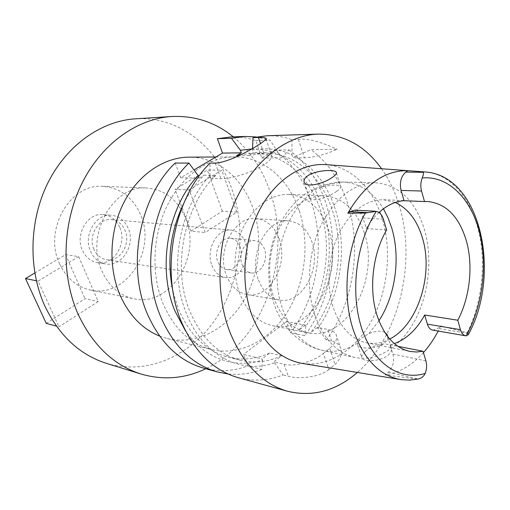 <?xml version="1.0" encoding="UTF-8"?>
<svg xmlns="http://www.w3.org/2000/svg" width="510" height="510" viewBox="0 0 510 510"><rect width="100%" height="100%" fill="white"/><g stroke="black" fill="none" stroke-linecap="round" stroke-linejoin="round"><path stroke-width="0.38" stroke-dasharray="2.55 1.91" d="M378.962 212.498C374.257 216.852 370.031 222.181 366.288 228.493L363.031 217.936C361.411 213.142 358.708 210.541 354.934 210.126M389.729 339.016C382.098 343.013 374.359 344.269 366.499 342.796C351.619 339.469 340.603 327.93 333.457 308.18C326.037 285.976 327.994 256.657 338.461 234.453C350.389 211.427 365.402 199.85 383.494 199.716L395.314 202.47M386.644 229.978L366.288 228.493M417.582 379.191L385.254 374.952L388.346 372.211C393.025 367.245 394.549 361.214 392.923 354.112L389.997 344.792L394.357 343.593M302.876 363.509C329.524 367.289 356.567 348.929 372.262 319.528C387.9 289.999 391.878 251.169 382.462 219.447C373.556 189.21 352.098 166.846 326.502 164.679M432.824 330.155L437.975 328.395L440.78 325.922L467.243 332.743L468.212 333.514L468.288 334.751M440.78 325.922L438.205 331.079M423.428 352.614C412.042 365.3 399.311 372.746 385.254 374.952M365.377 351.473C372.332 344.996 388.339 340.839 391.062 347.049C392.273 349.541 391.355 352.193 388.32 355.017C381.078 361.494 363.987 362.247 362.036 358.23C361.08 356.42 362.196 354.169 365.377 351.473M389.997 344.792L397.991 346.354M315.084 315.741C323.837 339.303 337.116 353.207 354.915 357.459C377.375 362.189 401.007 346.59 414.942 320.382C428.853 294.072 432.678 258.889 424.69 230.45C415.669 200.946 399.33 185.047 375.672 182.752C353.57 183.23 335.255 197.561 320.739 225.739C308.014 252.941 305.809 288.768 315.084 315.741M336.606 191.339C328.612 197.287 311.642 202.884 309.321 197.612L308.983 195.311L313 190.676L321.491 186.921C331.513 184.754 337.894 184.531 340.629 186.258C341.4 187.31 340.055 189 336.606 191.339M364.344 232.962C356.707 210.126 343.345 197.721 324.258 195.738C305.923 195.859 290.821 206.907 278.951 228.875C268.541 250.059 266.762 278.046 274.399 299.344C281.73 318.259 292.918 329.409 307.976 332.788C346.59 341.847 380.231 278.645 364.344 232.962M384.763 332.354C380.517 330.423 375.175 330.894 368.73 333.769L361.093 338.315L357.472 343.141L357.765 345.206C359.684 349.312 377.336 349.375 384.521 342.988C386.822 340.954 387.906 338.831 387.753 336.619M239.725 293.53C232.101 273.079 233.758 246.298 243.965 226.032C255.612 205.014 270.517 194.45 288.685 194.355C307.632 196.267 320.949 208.208 328.644 230.176C344.645 274.157 311.368 334.783 273.073 325.801C258.143 322.454 247.031 311.699 239.725 293.53M258.525 280.137C262.988 291.516 269.93 298.14 279.359 300.007C301.965 304.782 321.778 268.387 311.967 242.059C307.371 229.302 299.631 222.252 288.756 220.906C267.234 217.904 248.115 254.292 258.525 280.137M279.199 238.992C289.023 264.365 269.484 299.319 247.101 294.601C237.768 292.765 230.883 286.371 226.44 275.419C216.081 250.563 234.823 215.679 256.135 218.599C266.902 219.912 274.59 226.714 279.199 238.992M242.084 264.62C243.99 269.433 247.012 272.206 251.149 272.926C260.521 274.705 268.732 259.87 264.492 249.148C262.554 244.086 259.386 241.249 254.987 240.618C245.814 239.165 237.743 253.986 242.084 264.62M239.923 246.502C244.156 256.912 236.047 271.282 226.765 269.529C222.666 268.815 219.663 266.124 217.764 261.445C213.441 251.124 221.391 236.78 230.488 238.208C234.842 238.827 237.985 241.587 239.923 246.502M211.93 265.378C214.793 272.372 219.287 276.426 225.394 277.542C239.541 280.328 251.876 258.551 245.501 242.734C242.556 235.212 237.737 230.998 231.03 230.099C217.33 228.066 205.351 249.792 211.93 265.378M93.936 249.262C87.663 236.009 98.557 217.776 111.378 219.587C117.657 220.403 122.215 224.011 125.058 230.431C131.223 243.92 119.85 262.287 106.609 259.724C100.897 258.691 96.67 255.204 93.936 249.262M90.525 251.322C93.827 258.481 98.914 262.695 105.78 263.963C121.903 267.176 135.762 244.876 128.303 228.467C124.835 220.62 119.257 216.221 111.562 215.271C96.052 213.161 82.9 235.282 90.525 251.322M119.882 227.632C127.309 243.844 113.545 265.863 97.518 262.669C90.697 261.407 85.642 257.244 82.352 250.174C74.766 234.332 87.816 212.504 103.23 214.589C110.88 215.539 116.427 219.886 119.882 227.632M59.619 263.829C66.491 278.243 76.8 286.983 90.544 290.05C126.008 298.407 156.589 250.525 140.728 215.112C133.084 197.504 120.462 187.916 102.867 186.341C70.265 183.154 43.038 230.118 59.619 263.829M185.729 218.599C201.833 256.237 170.283 307.364 133.741 298.752C119.563 295.583 108.949 286.314 101.885 270.95C84.838 234.97 113.29 184.607 146.899 187.999C165.023 189.663 177.965 199.863 185.729 218.599M106.475 363.356C147.243 375.64 190.568 355.776 215.545 319.209C240.503 282.457 246.98 231.61 232.095 189.65C217.222 146.976 178.882 115.891 135.532 118.811M189.178 189.892L221.761 170.219L207.328 170.059L175 189.35L189.178 189.892L205.249 232.503L236.869 212.109L221.761 170.219M34.782 273.009L65.592 254.63L78.648 256.606L98.207 301.537L58.975 326.84L56.438 326.145M78.648 256.606L38.059 281.112L58.975 326.84M233.319 136.839C250.015 150.769 262.191 168.823 269.847 191.001C293.18 255.873 264.218 341.483 205.766 368.743M159.636 336.103L167.344 338.576C195.445 345.378 225.076 330.155 242.244 303.023C259.386 275.782 263.625 238.546 253.017 208.22C242.696 178.283 217.47 156.825 188.898 157.156M299.293 210.904C309.895 242.951 305.413 282.272 287.876 311.196C270.319 340.004 240.102 356.433 211.395 349.497C190.077 343.874 173.923 328.51 162.932 303.399C150.852 273.825 152.611 234.759 167.56 204.937C182.561 175.108 209.004 156.984 234.281 156.863C263.472 156.525 288.985 179.284 299.293 210.904M274.597 150.15L288.979 149.94L282.948 156.615C301.869 167.458 315.276 184.843 323.161 208.768C335.618 246.623 328.65 294.174 305.809 326.177L305.439 325.112L286.569 321.491L290.579 332.756C317.169 297.961 325.584 244.908 311.502 202.623C304.024 180.055 291.726 162.562 274.597 150.15L261.751 158.023L255.778 140.569C247.86 137.885 239.649 136.661 231.145 136.909M175.134 163.053L180.706 177.754L193.985 169.919M203.668 368.163C218.618 372.09 233.357 371.331 247.898 365.899L243.519 354.399L262.076 358.925L262.484 360.009C235.435 369.208 204.606 358.944 185.43 330.716M286.569 321.491L243.519 354.399M282.948 156.615L280.831 157.934L279.869 155.053L270.09 140.193L256.179 136.954M261.751 158.023L280.831 157.934M288.979 149.94C306.159 162.575 318.482 180.368 325.941 203.311C339.998 246.292 331.474 300.205 304.738 335.65L290.579 332.756M305.809 326.177L304.738 335.65M323.34 353.456L329.613 348.33C335.848 342.994 337.939 338.264 335.899 334.146C334.503 331.774 331.755 330.18 327.669 329.377L317.424 327.414L326.317 340.062L331.666 341.152C335.714 342.012 338.589 344.033 340.291 347.202C342.809 352.735 341.082 358.473 335.102 364.414L328.905 369.591L323.34 353.456C313.446 361.813 294.232 367.047 283.981 364.267L273.883 361.8L281.545 355.75L269.707 352.977L262.076 358.925M317.424 327.414L310.214 333.106L298.261 330.709C324.443 300.275 333.61 249.964 320.529 210.592C309.895 177.066 283.311 152.86 252.724 153.344L241.16 154.587M305.439 325.112L298.261 330.709M262.484 360.009L261.828 369.482L247.898 365.899M261.828 369.482C250.805 373.696 239.534 375.194 228.015 373.983M180.706 177.754L199.104 178.156L198.594 176.791M266.029 138.905L271.365 154.689C270.236 153.268 267.642 152.566 263.568 152.605L253.304 152.719L248.536 155.607L238.948 155.684M271.365 154.689C272.939 157.252 270.115 160.848 262.892 165.482C251.615 172.654 231.075 179.055 220.894 178.634L210.834 178.417L215.902 175.344L204.14 175.14C196.069 183.045 189.216 192.576 183.581 203.732M199.104 178.156L204.14 175.14M255.778 140.569L270.09 140.193M251.538 148.984C261.496 148.792 270.938 150.813 279.869 155.053M248.536 155.607L264.754 153.21C295.475 152.732 322.097 177.289 332.705 211.274C345.761 251.188 336.511 302.181 310.214 333.106M317.794 328.485C340.731 295.991 347.775 247.803 335.35 209.431C327.477 185.168 314.058 167.541 295.092 156.538L292.963 157.877L292 154.951C279.569 148.996 266.367 147.371 252.399 150.087L253.304 152.719M295.092 156.538L310.934 149.628L337.135 149.251C325.265 154.6 314.345 157.456 304.374 157.819L292.963 157.877M326.317 340.062C353.251 303.616 361.934 248.402 347.935 204.357C340.514 180.846 328.179 162.601 310.934 149.628M381.582 168.74C389.411 179.851 395.416 192.538 399.579 206.811C416.613 263.472 398.59 337.161 357.376 372.466M238.278 377.693C253.432 381.658 268.368 380.747 283.088 374.946L273.883 361.8M328.905 369.591C319.228 377.527 298.477 379.179 288.367 376.303L283.088 374.946M210.834 178.417L209.846 175.714C179.035 208.208 168.313 270.338 186.418 313.459C202.923 355.776 241.345 374.697 274.284 362.903M281.545 355.75C268.056 362.055 254.26 363.541 240.165 360.188C218.019 354.265 201.22 337.9 189.784 311.106C171.666 267.967 183.931 205.453 215.902 175.344M209.846 175.714L210.018 163.104M267.023 135.756C275.642 135.507 283.949 136.795 291.949 139.606L298.401 139.434C306.956 138.14 319.872 141.41 337.135 149.251M252.482 148.448L252.399 150.087M291.949 139.606L292 154.951M173.088 292.058L178.328 308.786C189.726 335.191 206.448 351.345 228.499 357.242C242.537 360.583 256.275 359.161 269.707 352.977M236.869 212.109L222.398 211.178L191.014 231.164L205.249 232.503M191.014 231.164L175 189.35M222.398 211.178L207.328 170.059M46.225 323.359L84.998 298.669L98.207 301.537M65.592 254.63L84.998 298.669M38.059 281.112L36.337 280.761M363.031 217.936L383.405 219.192M416.339 379.217L407.649 380.116L399.732 379.421M424.39 171.902L425.825 172.01C450.024 174.088 469.971 197.236 477.991 228.601L478.01 228.678C486.629 261.401 482.403 302.028 467.243 332.743M425.901 360.863L392.923 354.112M388.346 372.211L418.487 379M357.472 343.141C346.277 350.402 334.675 352.837 322.658 350.453C304.935 346.226 291.695 332.737 282.935 309.997C268.693 272.487 281.386 217.834 308.983 195.311M321.491 186.921C328.523 183.492 335.586 181.853 342.675 182.006C359.582 182.988 373.161 191.919 383.418 208.794M378.943 320.796L368.73 333.769M331.666 341.152L327.669 329.377M329.613 348.33L335.102 364.414M283.981 364.267L288.367 376.303M215.271 163.117L220.894 178.634M263.568 152.605L260.502 143.59M298.401 139.434L304.374 157.819M468.212 333.514L437.975 328.395M383.494 199.716L427.833 201.526M366.499 342.796L410.021 351.435M354.915 357.459L322.658 350.453C300.16 345.538 282.502 327.394 274.616 305.56C266.481 281.941 266.775 257.971 275.489 233.669C280.691 220.505 288.067 209.31 297.61 200.098L305.108 193.978L321.498 185.43L342.675 182.006L375.672 182.752M304.406 182.644L309.321 197.612M336.466 172.986L340.629 186.258M357.765 345.206L362.036 358.23M387.734 336.447L391.062 347.049M273.073 325.801L307.976 332.788M288.685 194.355L324.258 195.738M247.101 294.601L279.359 300.007M256.135 218.599L288.756 220.906M226.765 269.529L251.149 272.926M230.488 238.208L254.987 240.618M106.609 259.724L225.394 277.542M111.378 219.587L231.03 230.099M97.518 262.669L105.78 263.963M103.23 214.589L111.562 215.271M90.544 290.05L133.741 298.752M102.867 186.341L146.899 187.999M167.344 338.576L211.395 349.497M215.889 156.984L234.281 156.863M252.724 153.344L264.754 153.21M335.899 334.146L340.291 347.208M228.499 357.242L240.165 360.188"/><path stroke-width="0.76" d="M405.775 172.112L423.466 172.303C423.702 173.336 423.287 175.223 422.235 177.971C420.629 182.248 420.406 186.609 421.547 191.033L424.498 201.565L427.833 201.526C446.556 203.649 459.491 217.075 466.631 241.804C473.312 266.398 469.786 297.591 457.789 320.223L460.434 329.658C461.518 333.24 463.322 335.3 465.84 335.835L468.288 334.751C501.413 274.59 481.383 176.434 425.825 172.01L407.783 170.691L405.775 172.112C400.975 176.434 399.406 182.535 401.064 190.415L404.041 200.73L424.498 201.565M404.041 200.73C395.32 201.322 386.956 205.249 378.962 212.498M395.314 202.47C408.223 208.635 417.301 220.588 422.548 238.323C433.64 274.788 417.817 324.972 389.729 339.016M386.644 229.978C372.6 253.61 368.577 289.508 377.049 315.435C384.138 336.09 395.129 348.088 410.021 351.435L416.498 352.021L423.013 351.243L425.901 360.863C427.004 364.873 426.781 369.061 425.225 373.428C423.88 376.24 421.636 378.095 418.487 379L409.377 380.141L401.153 379.657C379.886 376.042 363.987 359.646 353.468 330.474L353.443 330.397C341.502 295.194 346.469 245.941 365.358 213.033L376.284 211.344C379.612 212.173 381.984 214.793 383.405 219.192L386.644 229.978M375.226 211.21L354.934 210.126L350.07 211.644L347.833 213.231C364.758 184.429 384.744 170.251 407.783 170.691M347.833 213.231L365.358 213.033M424.39 171.902L326.502 164.679C301.933 162.422 274.916 179.896 258.991 211.076C243.098 242.231 240.382 284.274 252.067 315.664C263.447 343.74 280.385 359.69 302.876 363.509L399.732 379.421M332.22 177.474C335.714 175.14 337.04 173.349 336.192 172.106C334.458 169.269 316.283 170.098 308.078 175.561C304.502 178.035 303.278 180.393 304.406 182.644C306.924 187.986 324.073 183.37 332.22 177.474M438.205 331.079C433.933 339.163 429.006 346.341 423.428 352.614M394.357 343.593C406.572 339.093 416.683 329.562 424.683 315.001L427.374 324.143C428.476 327.618 430.293 329.619 432.824 330.155L465.84 335.835M397.991 346.354L423.013 351.243M457.789 320.223L424.683 315.001M387.753 336.619L387.198 334.738L384.763 332.354M171.781 116.516L135.532 118.811C101.617 120.895 66.982 144.77 47.972 182.714C29.025 220.651 28.024 269.541 45.039 306.44C59.46 335.943 79.936 354.915 106.475 363.356L141.181 374.079C114.017 365.447 93.049 345.614 78.285 314.574C60.868 275.738 62.048 224.011 81.689 183.9C101.401 143.775 137.094 118.639 171.781 116.516C194.884 115.515 215.398 122.292 233.319 136.839M205.766 368.743C184.932 378.681 163.404 380.46 141.181 374.079M215.889 156.984L188.898 157.156C164.15 157.284 138.459 174.331 123.994 202.304C109.573 230.284 108.018 266.921 119.882 294.799C128.998 315.231 142.252 329.001 159.636 336.103M217.375 138.701L231.476 138.274L245.329 136.45L231.145 136.909L217.375 138.701L222.519 153.076L193.985 169.919M175.134 163.053C139.415 197.191 126.448 266.341 147.377 313.943C160.35 343.032 179.112 361.106 203.668 368.163L217.356 371.93C192.652 364.835 173.776 346.481 160.739 316.876C139.689 268.413 152.873 197.861 188.91 163.072L175.134 163.053M228.015 373.983L217.356 371.93M198.594 176.791L198.116 175.504L188.91 163.072M238.948 155.684L236.583 155.703L241.326 152.86L222.519 153.076M231.476 138.274L240.42 150.265L251.538 148.984M241.326 152.86L240.42 150.265M245.329 136.45L256.179 136.954M241.16 154.587L236.583 155.703M357.376 372.466C335.956 390.934 312.745 397.214 287.742 391.31C262.452 384.055 243.162 364.299 229.863 332.048C214.825 292.976 217.037 240.363 235.767 199.996C254.554 159.611 287.385 135.01 318.304 134.105C343.989 134.226 365.083 145.771 381.582 168.74M260.502 143.59L258.404 137.458C262.427 137.305 264.888 137.547 265.786 138.184C270.676 138.847 232.426 162.473 215.271 163.117L210.018 163.104C173.515 198.894 160.006 271.601 181.209 321.37C194.348 351.766 213.371 370.54 238.278 377.693L287.742 391.31M318.304 134.105L267.023 135.756L253.049 137.617L252.482 148.448M258.404 137.458L253.049 137.617M183.581 203.732C170.079 231.986 166.579 261.426 173.088 292.058M185.43 330.716L174.981 311.094C156.946 268.604 167.522 207.481 198.116 175.504M56.438 326.145L46.225 323.359L25.5 278.549L34.782 273.009M36.337 280.761L25.5 278.549M423.466 172.303L422.522 171.838M422.235 177.971C448.214 175.51 470.673 198.282 479.279 231.412C487.853 264.652 482.709 305.962 466.248 335.886M421.547 191.033L401.064 190.415M425.225 373.428C400.178 381.244 373.32 363.955 361.641 328.102C349.898 292.364 356.133 242.734 376.284 211.344M367.614 212.619L350.07 211.644M383.418 208.794L388.104 218.012L391.763 228.123C400.713 257.665 395.537 295.258 378.943 320.796M427.374 324.143L460.434 329.658M336.192 172.106L336.466 172.986M387.198 334.738L387.734 336.447M265.786 138.184L266.029 138.905"/></g></svg>

